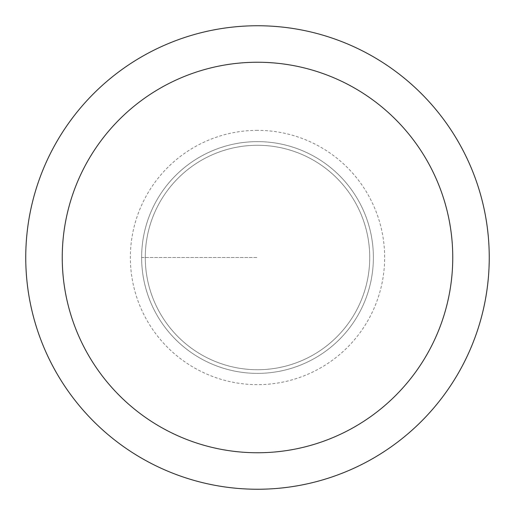 <?xml version="1.0" encoding="UTF-8"?>
<svg xmlns="http://www.w3.org/2000/svg" width="515" height="515" viewBox="0 0 515 515"><rect width="100%" height="100%" fill="white"/><g stroke="black" fill="none" stroke-linecap="round" stroke-linejoin="round"><path stroke-width="0.39" stroke-dasharray="2.58 1.93" d="M257.5 141.625A115.875 115.875 0 0 1 373.375 257.5A115.875 115.875 0 0 1 257.5 373.375A115.875 115.875 0 0 1 141.625 257.5A115.875 115.875 0 0 1 257.5 141.625A115.875 115.875 0 0 0 141.625 257.5A115.875 115.875 0 0 0 257.5 373.375A115.875 115.875 0 0 0 373.375 257.5A115.875 115.875 0 0 0 257.5 141.625A115.875 115.875 0 0 0 141.625 257.5A115.875 115.875 0 0 0 257.5 373.375A115.875 115.875 0 0 0 373.375 257.5A115.875 115.875 0 0 0 257.5 141.625A115.875 115.875 0 0 0 141.625 257.5A115.875 115.875 0 0 0 257.5 373.375A115.875 115.875 0 0 0 373.375 257.5A115.875 115.875 0 0 0 257.5 141.625M257.5 369.725A112.225 112.225 0 0 0 369.725 257.5A112.225 112.225 0 0 0 257.5 145.275A112.225 112.225 0 0 0 145.275 257.5A112.225 112.225 0 0 0 257.5 369.725A112.225 112.225 0 0 1 145.275 257.5A112.225 112.225 0 0 1 257.5 145.275A112.225 112.225 0 0 1 369.725 257.5A112.225 112.225 0 0 1 257.5 369.725A112.225 112.225 0 0 1 145.275 257.5A112.225 112.225 0 0 1 257.5 145.275A112.225 112.225 0 0 1 369.725 257.5A112.225 112.225 0 0 1 257.5 369.725M257.5 489.25A231.75 231.75 0 0 0 489.25 257.5A231.75 231.75 0 0 0 257.5 25.75A231.75 231.75 0 0 0 25.75 257.5A231.75 231.75 0 0 0 257.5 489.25M141.625 257.5L257.5 257.5L141.625 257.5M257.5 130.353A127.147 127.147 0 0 0 130.353 257.5A127.147 127.147 0 0 0 257.5 384.647A127.147 127.147 0 0 0 384.647 257.5A127.147 127.147 0 0 0 257.5 130.353"/><path stroke-width="0.77" d="M257.5 489.25A231.75 231.75 0 0 1 25.75 257.5A231.75 231.75 0 0 1 257.5 25.75A231.75 231.75 0 0 1 489.25 257.5A231.75 231.75 0 0 1 257.5 489.25M257.5 62.244A195.256 195.256 0 0 1 452.756 257.5A195.256 195.256 0 0 1 257.5 452.756A195.256 195.256 0 0 1 62.244 257.5A195.256 195.256 0 0 1 257.5 62.244"/></g></svg>
